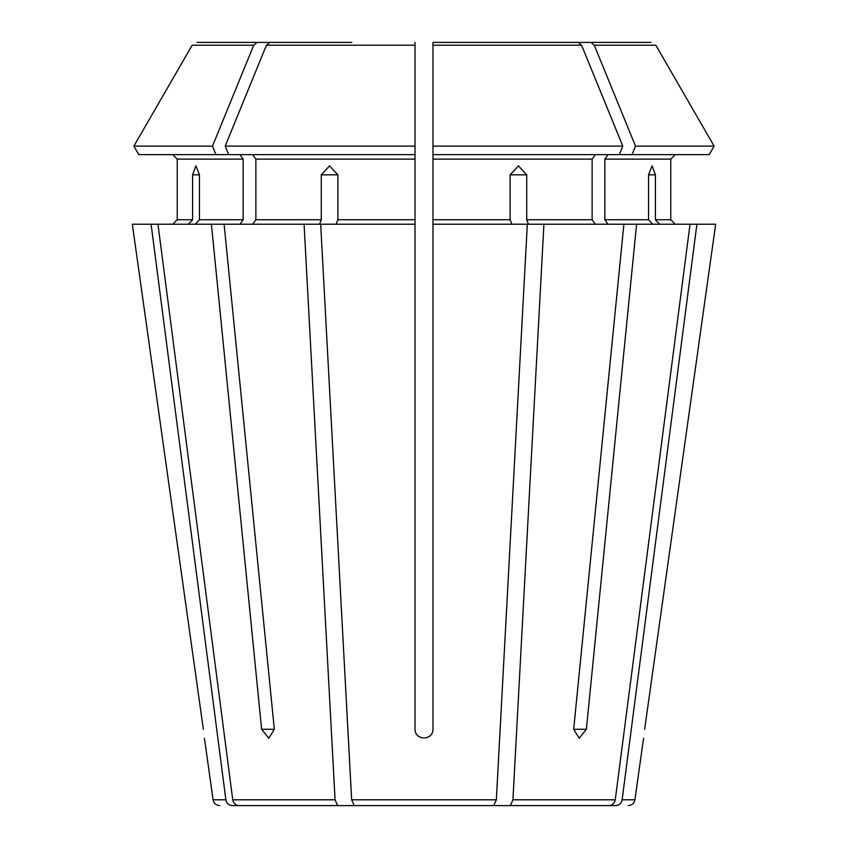 <?xml version="1.0" encoding="UTF-8"?>
<svg xmlns="http://www.w3.org/2000/svg" width="848" height="848" viewBox="0 0 848 848"><rect width="100%" height="100%" fill="white"/><g stroke="black" fill="none" stroke-linecap="round" stroke-linejoin="round"><path stroke-width="1.27" d="M415.022 224.222L415.022 729.28C415.022 740.77 432.978 740.77 432.978 729.28L432.978 224.222L527.318 224.222L496.345 799.802L493.79 805.6L354.21 805.6L389.804 805.6L354.21 805.6L351.655 799.802L320.682 224.222L415.022 224.222L415.022 219.727L337.864 219.727L336.147 224.222M195.316 224.222L199.46 219.727L199.46 174.836L195.877 165.858L192.591 174.836L192.591 219.727L177.243 219.727L172.748 224.222L177.243 219.727L177.243 159.127L172.748 154.633L177.243 159.127L243.175 159.127L243.175 219.727L239.995 224.222M224.105 224.222L157.961 224.222L232.744 799.802C233.529 803.342 235.585 805.271 238.913 805.6L373.215 805.6L337.621 805.6L335.066 799.802L304.082 224.222L224.105 224.222L274.328 729.28L268.742 738.258L261.629 729.28L274.328 729.28M215.986 154.633L212.498 146.121L133.878 146.121L138.796 154.633L228.684 154.633L225.197 146.121L266.42 45.209L269.865 42.4L351.835 42.4M239.995 154.633L243.175 159.127M212.498 146.121L253.722 45.209L257.167 42.4L197.033 42.4M133.878 146.121L192.178 45.209L133.878 146.121L138.796 154.633M257.167 42.4L339.136 42.4M474.785 805.6L609.087 805.6L510.379 805.6L512.934 799.802L543.918 224.222L528.442 224.222L526.725 219.727L526.725 174.836L510.136 174.836L510.136 219.727L432.978 219.727L432.978 224.222M523.142 805.6L609.087 805.6C612.415 805.271 614.471 803.342 615.256 799.802L690.039 224.222L636.594 224.222L586.371 729.28L579.258 738.258L573.672 729.28L623.895 224.222L543.918 224.222M715.67 224.222L644.65 729.28C643.229 740.77 643.229 740.77 644.65 729.28L715.67 224.222L690.039 224.222M530.011 805.6L615.955 805.6C619.284 805.271 621.34 803.342 622.125 799.802L696.908 224.222M608.005 154.633L604.825 159.127L670.757 159.127L675.252 154.633L670.757 159.127L670.757 219.727L675.252 224.222L670.757 219.727L655.409 219.727L659.553 224.222M595.307 154.633L592.137 159.127L592.137 219.727L595.307 224.222M432.978 42.4L578.135 42.4L432.978 42.4L578.135 42.4L581.58 45.209L432.978 45.209L432.978 42.4M619.316 154.633L622.803 146.121L432.978 146.121L432.978 154.633L709.204 154.633L714.122 146.121L655.822 45.209L594.278 45.209L590.833 42.4L535.035 42.4M304.082 224.222L319.558 224.222L321.275 219.727L255.863 219.727L252.693 224.222M211.406 224.222L261.629 729.28M648.54 174.836L652.123 165.858L655.409 174.836L648.54 174.836L648.54 219.727L604.825 219.727L608.005 224.222M655.409 174.836L655.409 219.727M604.825 159.127L604.825 219.727M652.684 224.222L648.54 219.727M623.895 224.222L636.594 224.222M709.204 154.633L714.122 146.121L635.502 146.121L594.278 45.209M632.014 154.633L635.502 146.121M714.122 146.121L655.822 45.209M650.967 42.4L590.833 42.4M188.447 224.222L192.591 219.727M312.605 805.6L232.045 805.6C228.716 805.271 226.66 803.342 225.875 799.802L151.092 224.222L132.33 224.222L203.35 729.28C204.771 740.77 204.771 740.77 203.35 729.28L132.33 224.222M151.092 224.222L157.961 224.222M432.978 45.209L432.978 219.727M510.136 174.836L518.488 165.858L526.725 174.836M511.853 224.222L510.136 219.727M622.803 146.121L581.58 45.209M415.022 219.727L415.022 146.121L415.022 154.633L228.684 154.633M252.693 154.633L255.863 159.127L255.863 219.727M321.275 174.836L337.864 174.836L329.512 165.858L321.275 174.836L321.275 219.727M337.864 174.836L337.864 219.727M415.022 42.4L415.022 146.121L225.197 146.121M373.215 805.6L324.858 805.6M243.175 219.727L199.46 219.727M253.722 45.209L192.178 45.209M643.568 738.258L634.919 799.802L622.125 799.802M615.256 799.802L512.934 799.802M592.137 219.727L526.725 219.727M496.345 799.802L351.655 799.802M335.066 799.802L232.744 799.802M225.875 799.802L213.081 799.802L204.432 738.258M592.137 159.127L432.978 159.127M415.022 159.127L255.863 159.127M415.022 45.209L266.42 45.209M586.371 729.28L573.672 729.28M192.591 174.836L199.46 174.836M634.919 799.802C634.166 803.353 631.951 805.293 628.251 805.6M213.081 799.802C213.834 803.353 216.049 805.293 219.749 805.6"/></g></svg>
